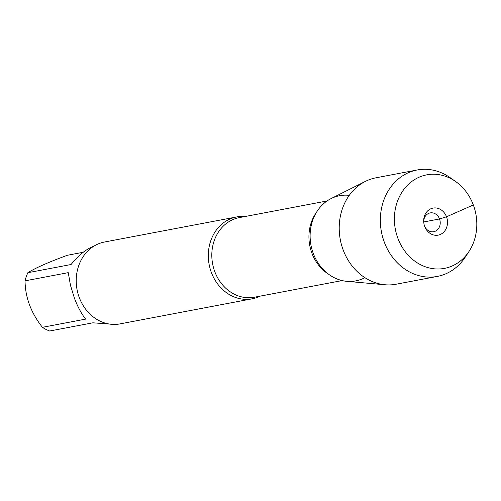 <?xml version="1.0" encoding="UTF-8"?>
<svg xmlns="http://www.w3.org/2000/svg" width="501" height="501" viewBox="0 0 501 501"><rect width="100%" height="100%" fill="white"/><g stroke="black" fill="none" stroke-linecap="round" stroke-linejoin="round"><path stroke-width="0.75" d="M109.287 324.022L92.879 322.813L49.662 331.011A39.999 34.425 -100.7 0 1 42.428 327.316C31.018 312.868 25.225 297.381 25.05 280.848A39.999 34.425 -100.7 0 1 27.868 272.713C35.458 267.954 48.635 262.142 67.397 255.272L83.216 252.272M42.428 327.316L85.64 319.118C81.412 313.745 77.668 306.744 74.398 298.108L70.453 285.226L68.261 272.65L25.05 280.848M27.868 272.713L71.079 264.515C78.381 255.328 86.009 249.191 93.975 246.104M260.151 296.135A41.664 35.859 -100.7 0 1 252.153 298.815A41.664 35.859 -100.7 0 1 211.359 272.463A41.664 35.859 -100.7 0 1 236.622 216.952A41.664 35.859 -100.7 0 1 245.052 216.52M349.272 195.352A43.349 37.312 79.3 0 0 313.275 253.462A43.349 37.312 79.3 0 0 364.885 277.667M236.622 216.952L104.527 242.008A41.664 35.859 79.3 0 0 77.06 289.628A41.664 35.859 79.3 0 0 120.058 323.878L252.153 298.815M423.689 221.348A9.557 8.229 -100.7 0 1 430.177 212.912A9.557 8.229 -100.7 0 1 439.534 218.962A9.557 8.229 -100.7 0 1 433.741 231.694A9.557 8.229 -100.7 0 1 424.616 226.227M397.869 238.263A47.601 40.969 79.3 0 0 431.186 268.373A47.601 40.969 79.3 0 0 468.936 251.552A47.601 40.969 79.3 0 0 455.653 181.544A47.601 40.969 79.3 0 0 407.858 184.869A47.601 40.969 79.3 0 0 397.869 238.263M468.936 251.552L465.166 257.27A54.158 46.618 -100.7 0 1 437.329 276.414A54.158 46.618 -100.7 0 1 384.298 242.146A54.158 46.618 -100.7 0 1 417.145 169.989A54.158 46.618 -100.7 0 1 450.055 177.611L455.653 181.544M437.329 276.414L396.197 284.211A54.158 46.618 -100.7 0 1 385.025 284.756L346.78 281.324A43.349 37.312 -100.7 0 1 313.275 253.462A43.349 37.312 -100.7 0 1 331.086 198.578L365.417 181.381A54.158 46.618 -100.7 0 1 376.013 177.792L417.145 169.989M385.025 284.756A54.158 46.618 -100.7 0 1 343.172 249.949A54.158 46.618 -100.7 0 1 365.417 181.381M424.691 226.427A13.765 11.849 79.3 0 0 424.792 226.696A13.765 11.849 79.3 0 0 440.511 234.393A13.765 11.849 79.3 0 0 446.51 216.801A13.765 11.849 79.3 0 0 433.158 208.065A13.765 11.849 79.3 0 0 423.683 220.841A13.765 11.849 79.3 0 0 424.691 226.427M423.721 221.962L439.534 218.962L446.51 216.801L473.339 204.959M327.053 200.964L239.34 217.603A40.518 34.876 79.3 0 0 212.624 263.908A40.518 34.876 79.3 0 0 254.439 297.218L342.152 280.579M328.255 273.972A40.518 34.876 -100.7 0 1 316.538 212.205"/></g></svg>
